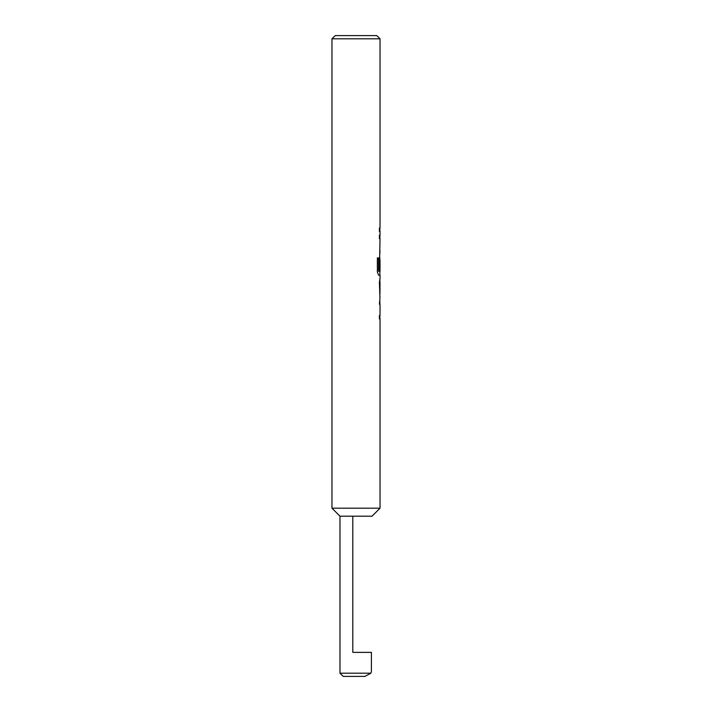 <?xml version="1.0" encoding="UTF-8"?>
<svg xmlns="http://www.w3.org/2000/svg" width="712" height="712" viewBox="0 0 712 712"><rect width="100%" height="100%" fill="white"/><g stroke="black" fill="none" stroke-linecap="round" stroke-linejoin="round"><path stroke-width="1.07" d="M331.97 38.804L335.174 35.6L376.826 35.6L380.03 38.804L331.97 38.804L331.97 508.19L380.03 508.19L372.02 516.2L339.98 516.2L331.97 508.19M371.406 671.594L371.406 652.37L371.406 671.594L370.854 673.196L364.909 676.4L370.854 673.196L339.98 673.196L339.98 516.2M371.406 652.37L352.796 652.37L352.796 516.2M364.909 676.4L343.184 676.4L339.98 673.196M380.03 508.19L380.03 318.914L379.398 318.914L379.398 315.55L380.03 315.55L380.03 304.22L379.398 304.22L380.03 297.046M379.914 278.988L379.398 282.13L379.914 297.046M380.03 282.353L379.95 293.682L380.03 282.353M380.03 38.804L380.03 228.08L379.398 228.08L379.398 231.445L380.03 231.445L380.03 235.254L379.398 235.254L379.398 238.618L380.03 238.618L379.398 269.91L379.932 269.91L380.03 260.12L380.03 271.45L378.677 271.219L378.677 257.913L377.351 257.913L377.351 272.037L378.606 275.179L380.03 275.179L380.03 278.988M379.87 260.12L379.754 257.121M379.87 238.618L379.914 235.254M379.914 253.312L379.87 249.948M379.772 269.91L379.932 260.343M378.526 271.219L378.526 257.913M379.772 293.46L379.932 282.584M379.87 228.08L379.87 231.445M379.87 271.45L379.87 275.179M379.87 279.015L379.87 282.353M379.87 293.682L379.87 297.02M379.87 300.856L379.87 304.22M379.87 315.55L379.87 318.914"/></g></svg>

